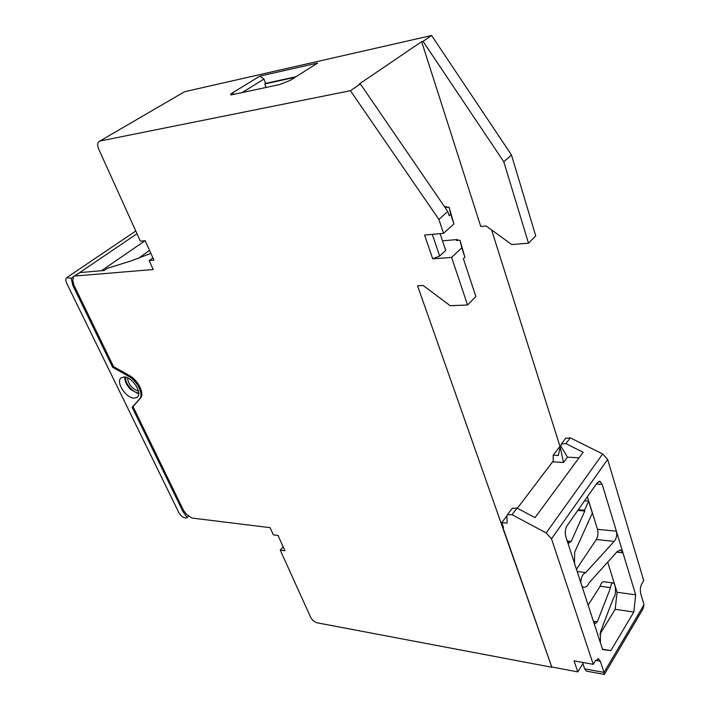 <?xml version="1.0" encoding="UTF-8"?>
<svg xmlns="http://www.w3.org/2000/svg" width="710" height="710" viewBox="0 0 710 710"><rect width="100%" height="100%" fill="white"/><g stroke="black" fill="none" stroke-linecap="round" stroke-linejoin="round"><path stroke-width="1.06" d="M559.968 446.288L491.586 229.916M511.475 154.957L535.739 235.871L528.506 243.202L511.697 244.551L486.164 225.975L480.759 226.481L421.651 41.642L423.036 41.331L431.618 35.5L511.475 154.957L503.789 161.773L528.506 243.202M431.618 35.5L184.591 91.723L99.018 141.521C97.385 143.092 97.252 145.559 98.637 148.931L140.411 241.205L145.16 240.69L153.928 260.144L149.18 260.579L152.925 257.925M99.657 141.157L184.591 91.723M467.544 304.989L475.886 296.531L463.381 258.688L464.899 257.233L459.973 240.211L461.784 247.808L451.604 257.402L467.544 304.989L450.211 305.717L423.116 285.473L417.56 285.793L551.83 667.258L317.423 622.865C314.477 622.04 312.205 620.167 310.625 617.238L280.237 550.09L284.914 550.747L278.018 535.447L273.332 534.843L270.075 527.663L191.975 518.052L186.552 514.386L183.499 510.392L133.001 406.59L140.402 398.274C144.858 394.006 138.281 380.214 129.477 375.599L113.582 366.68L73.84 284.985L72.757 280.246L73.485 276.527L74.727 276.048L153.227 269.516L149.18 260.579M113.582 366.68L112.712 367.354L72.846 285.5L71.204 278.302L66.713 277.637C65.542 278.817 65.551 280.725 66.74 283.361L178.893 512.718C181.698 517.04 184.449 518.655 187.156 517.59L182.772 511.218L132.158 407.283L139.559 398.967C144.006 394.698 137.421 380.906 128.616 376.282L112.712 367.354M73.804 284.843L72.846 285.5M150.884 253.39L131.483 260.765L107.174 268.416L104.175 270.492L79.839 272.587L73.796 276.314M421.651 41.642L358.967 84.215L360.387 83.922L350.412 90.703L100.216 140.979M317.672 63.039L290.346 80.292L279.722 84.534L231.398 94.874C230.04 94.829 230.351 94.19 232.321 92.939L259.895 76.121L317.672 63.039M423.036 41.331L503.789 161.773M553.214 460.976L517.368 508.253M503.301 526.802L502.858 527.379L551.83 667.258M444.575 206.814L446.555 206.592L446.812 207.4M443.546 233.341L438.869 219.39L447.779 211.482L449.155 215.662L450.726 214.26L453.912 223.934L443.546 233.341L424.571 235.072L432.701 258.813L439.65 256.053L432.292 234.371M453.912 223.934L449.084 207.151L445.472 207.542L446.555 206.592M439.65 256.053L445.729 250.408L440.093 233.661M442.507 240.832L457.435 239.536L456.379 240.512L459.973 240.211M451.604 257.402L432.701 258.813M457.435 239.536L457.719 240.397M438.869 219.39L350.412 90.703M183.562 510.481L182.772 511.218M133.001 406.59L132.158 407.283M280.237 550.09L283.201 546.931M582.795 662.43L583.087 663.282L577.816 671.891L551.99 667.009M587.099 671.216L586.265 671.065L584.623 668.811L582.875 663.628M584.623 668.811L604.015 672.423L600.341 661.259L598.663 658.924L595.415 660.744L593.24 664.338L551.501 538.792L546.167 532.926L512.008 514.67L507.401 514.723L506.869 516.33L507.144 523.11L501.81 522.569L503.523 527.45L502.858 527.379M577.816 671.891L574.044 660.832L593.24 664.338M579.049 457.808L567.459 457.16L563.5 462.459L553.223 461.846L553.152 455.234L560.101 446.12L560.776 446.146M604.423 674.331L643.011 608.878L644.023 604.689L640.748 593.8C639.914 590.196 640.278 586.859 641.831 583.78L643.73 580.629L607.645 459.432L602.683 453.965L570.29 437.857L565.621 438.398M644.023 604.689L604.015 672.423L604.086 674.411M600.385 642.71L565.817 536.636C564.787 532.562 565.231 528.897 567.13 525.622L597.279 482.667L600.021 481.362L602.195 484.371L635.681 594.803L633.808 612.029L610.822 650.617L602.639 649.623L600.385 642.71L600.509 631.873L613.662 597.456C616.227 596.373 615.996 583.363 613.307 582.99C611.869 582.839 610.964 584.392 610.582 587.64L600.145 586.247C601.148 582.848 602.506 581.366 604.21 581.792L612.677 582.901M567.459 457.16L560.856 446.049L561.415 443.91L565.905 443.635L583.132 452.252L535.029 517.634L517.022 508.067L512.229 508.387M560.856 446.049L560.172 446.954L563.5 462.459M560.172 446.954L558.326 455.518L553.152 455.234M506.887 515.913L501.81 522.569M593.409 621.285L597.279 621.889L594.962 623.726L593.4 621.277M597.279 621.889L610.582 587.64M607.698 562.116L617.079 592.273L615.179 609.295L599.906 634.225M600.145 586.247L588.128 605.097M587.365 496.787L597.483 529.323L616.386 531.195C617.265 535.012 616.52 538.411 614.159 541.393L585.785 572.571L577.168 571.479M576.458 569.278L596.311 539.511C598.006 536.467 598.397 533.068 597.483 529.323M615.179 609.295L633.808 612.029M602.497 649.188L610.822 650.617M617.079 592.273L635.681 594.803M581.925 586.078L583.354 587.223C585.848 587.525 587.756 586.052 589.078 582.786L617.247 551.51L620.806 550.144L622.954 552.841L616.688 552.14M585.785 572.571C582.67 573.902 581.011 577.274 580.824 582.679M567.29 541.038L571.195 541.464L568.843 543.052L566.979 540.203M577.807 510.419L584.774 511.031L584.534 510.277L588.608 501.153L592.335 513.117L574.665 552.176L574.479 563.234M571.195 541.464L584.774 511.031M578.286 509.727L584.534 510.277M584.543 500.816L588.608 501.153M587.773 522.258L588.315 522.311M188.416 516.312L187.404 517.27M123.957 376.948L121.02 377.942C115.455 382.078 126.211 398.443 134.226 398.141L137.296 397.139C142.87 393.056 131.962 376.477 123.957 376.948M73.023 277.069L71.204 278.302M149.508 250.337L138.769 258.174M101.494 270.723L145.106 240.699M124.738 377.001L124.712 377.392C124.765 381.394 126.699 385.397 130.525 389.408L138.698 393.988M138.716 392.95C132.903 393.091 124.436 382.805 125.768 377.205M138.468 391.148C132.06 388.92 128.412 384.474 127.516 377.818M447.779 211.482L360.387 83.922M450.726 214.26L449.084 207.151M461.784 247.808L464.899 257.233M295.964 76.742L265.629 83.407L263.987 79.103L241.799 92.753M259.895 76.121L263.987 79.103M265.629 83.407L264.741 83.957L266.081 87.49M295.076 77.301L264.741 83.957M79.839 272.587L74.727 276.048M595.619 660.415L600.341 661.259M607.645 459.432L551.501 538.792M602.683 453.965L546.167 532.926M570.29 437.857L565.905 443.635M517.022 508.067L512.008 514.67M596.311 539.511L614.159 541.393M596.373 483.954L602.195 484.371M140.402 398.274L139.559 398.967M129.477 375.599L128.616 376.282M137.021 233.723L79.689 272.605M234.273 94.377L232.321 92.939M604.379 674.465L586.265 671.065M597.811 658.773L598.663 658.924M565.817 438.141L561.415 443.91M512.416 508.138L507.401 514.723M619.759 550.028L620.806 550.144M583.354 587.223L582.253 587.072M599.045 481.291L600.021 481.362M188.461 516.347L187.156 517.59M135.787 230.998L67.033 277.424"/></g></svg>
